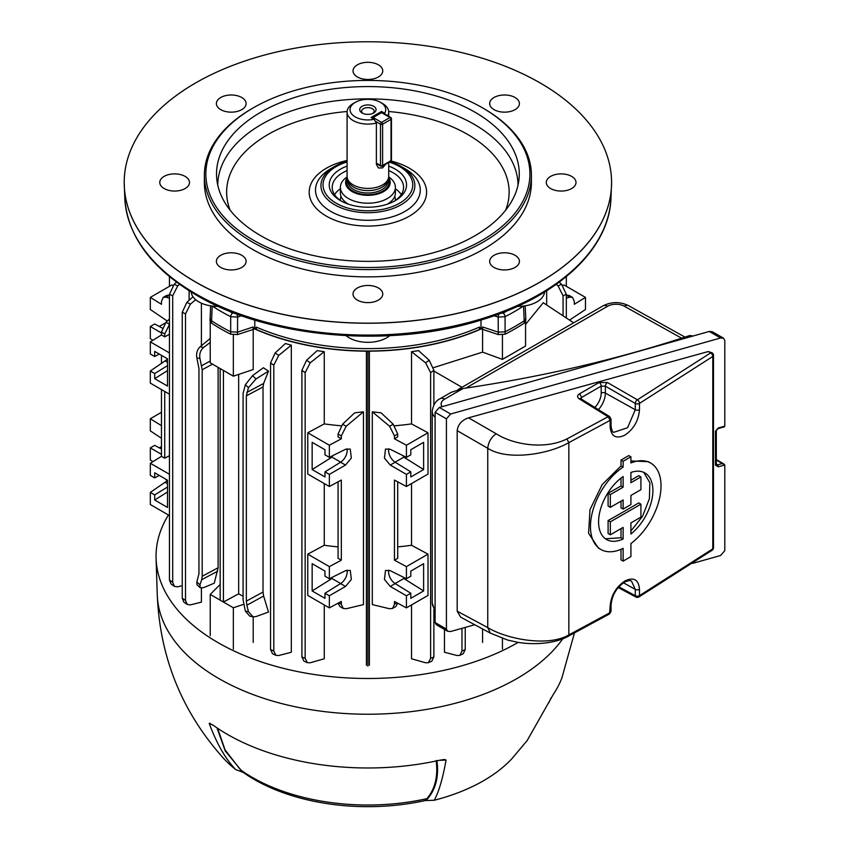 <?xml version="1.0" encoding="UTF-8"?>
<svg xmlns="http://www.w3.org/2000/svg" width="849" height="849" viewBox="0 0 849 849"><rect width="100%" height="100%" fill="white"/><g stroke="black" fill="none" stroke-linecap="round" stroke-linejoin="round"><path stroke-width="1.27" d="M373.666 106.305A8.172 4.723 0 0 0 362.109 106.305A8.172 4.723 0 0 0 362.109 112.981L362.109 112.981A8.172 4.723 0 0 0 373.666 112.981A8.172 4.723 0 0 0 373.666 106.305M372.891 113.373A6.24 3.608 0 0 0 374.133 111.219A6.24 3.608 0 0 0 372.308 108.672A6.24 3.608 0 0 0 365.505 107.887A6.24 3.608 0 0 0 361.642 111.219A6.24 3.608 0 0 0 362.884 113.373M388.704 162.456L388.704 176.401A20.811 12.013 180 0 1 388.322 178.672L387.452 181.293A19.92 11.504 180 0 1 381.976 187.247A19.92 11.504 180 0 1 362.056 190.112A19.92 11.504 180 0 1 348.334 181.293L347.453 178.672A20.811 12.013 180 0 1 347.082 176.401L347.082 112.068A20.811 12.013 180 0 1 353.173 103.567L355.275 102.358A17.84 10.294 180 0 1 380.501 102.358A17.84 10.294 180 0 1 384.608 113.225L381.551 111.463L371.045 117.533L374.101 119.295A17.84 10.294 180 0 1 352.876 115.199A17.84 10.294 180 0 1 355.275 102.358M388.322 178.672A20.811 12.013 180 0 1 382.602 184.891A20.811 12.013 180 0 1 361.791 187.884A20.811 12.013 180 0 1 347.453 178.672M388.587 177.674A22.297 12.873 180 0 1 390.19 182.471A22.297 12.873 180 0 1 383.652 191.566A22.297 12.873 180 0 1 359.36 194.357A22.297 12.873 180 0 1 345.596 182.471A22.297 12.873 180 0 1 347.199 177.674M385.626 164.239L382.602 167.9L378.41 167.996L376.383 164.303L376.383 123.041A20.811 12.013 180 0 1 347.082 112.068M380.501 102.358L382.602 103.567A20.811 12.013 180 0 1 388.704 112.068A20.811 12.013 180 0 1 387.717 115.729M385.764 115.103L384.608 113.225M376.383 123.041L374.101 119.295M381.551 111.463L381.551 112.397M395.411 200.428A27.539 15.898 0 0 0 394.743 196.352M387.271 204.195A27.497 15.876 0 0 0 395.39 192.935L395.39 187.332A27.497 15.876 0 0 0 388.683 176.932M347.103 176.932A27.497 15.876 0 0 0 340.385 187.332A27.497 15.876 0 0 0 354.044 201.043A27.497 15.876 0 0 0 381.594 201.096A27.497 15.876 0 0 0 395.39 187.332M340.385 187.332L340.385 192.935A27.497 15.876 0 0 0 348.504 204.195M341.033 196.352A27.539 15.898 0 0 0 340.375 200.428M546.66 290.751L546.66 304.993M525.563 324.392L543.243 302.732L573.659 322.832M366.397 665.287L366.397 351.168A185.825 107.282 180 0 1 254.679 328.956M366.397 351.168L367.893 352.027L369.379 351.168L369.379 665.287M481.107 328.956A185.825 107.282 180 0 1 369.379 351.168M189.115 300.291L189.115 290.751M195.748 299.718L190.42 304.112L185.507 313.854L185.507 600.434L187.258 604.477L190.42 604.891L201.404 602.132L201.404 588.177M201.404 345.734L201.404 303.178M212.494 364.147L202.2 369.75L202.2 576.248L218.108 567.779L218.108 367.384M218.108 567.779L214.256 583.189L203.633 587.657L200.152 587.731L196.957 584.696L196.851 581.926L199.95 584.876L200.152 587.731M433.531 367.649L482.582 352.123L482.582 329.348M482.582 628.95L482.582 642.417M444.462 629.438L444.462 652.244L457.049 655.524L459.84 655.354L461.973 651.098L465.231 649.538L463.257 653.709L459.84 655.354M411.521 604.944L411.521 658.771L425.582 662.772L428.374 662.687L430.623 658.368L433.881 656.956L431.791 661.212L428.363 662.687M372.308 411.797L381.105 412.847L393.204 424.213L397.714 434.041L394.456 435.93L389.617 426.283L372.308 411.797L372.308 604.605L389.617 608.744L392.546 608.436L394.456 604.318L397.024 602.832M411.521 351.688A185.825 107.282 0 0 0 418.578 350.616L429.201 360.252L433.881 370.313L430.623 372.669L425.582 362.831L411.521 351.688L411.521 423.906A185.825 107.282 180 0 1 394.615 425.795M161.469 389.585L161.469 456.338L150.315 463.246L169.45 474.294M150.315 463.246L150.315 475.366L154.688 477.891L154.688 472.787L167.518 480.194L167.518 507.437L154.688 500.029L154.688 494.925L150.315 492.399L150.315 504.518L169.45 515.566M169.45 324.435L164.727 333.975L161.469 332.086L161.469 334.962L150.315 341.871L169.45 352.919M150.315 341.871L150.315 353.991L154.688 356.516L154.688 351.412L167.518 358.809L167.518 386.062L154.688 378.654L154.688 373.549L150.315 371.013L150.315 383.132L169.45 394.191M150.315 492.399L167.518 480.587M150.315 371.013L167.518 359.212M161.469 332.086L165.98 322.259L169.45 319.001M169.45 334.304L164.727 336.841L161.469 334.962M164.727 333.975L164.727 336.841M164.727 391.463L164.727 458.216L161.469 456.338M169.45 455.68L164.727 458.216M174.374 586.383L170.999 583.942L169.45 580.016L172.708 582.372L174.374 586.383L177.738 586.829L182.248 585.619M179.585 284.362L177.738 285.858L172.708 295.728L169.45 294.316L169.45 580.016M169.45 294.316L174.151 284.288L176.539 282.144M329.359 486.509L341.33 480.067L341.33 560.181L329.359 566.623L307.773 554.153L307.773 595.425L329.359 607.884L341.33 601.442L341.33 604.318L343.24 608.436L346.169 608.744L363.468 604.605L363.468 411.797L346.169 426.283L341.33 435.93L341.33 438.795L329.359 445.237L307.773 432.778L307.773 474.05L329.359 486.509L329.359 474.389L345.511 465.061L351.337 458.089L350.266 449.036L345.511 449.291L329.359 457.356L329.359 445.237M329.359 607.884L329.359 595.765L345.511 586.447L351.337 579.464L350.266 570.422L345.511 570.677L329.359 578.742L329.359 566.623M345.511 586.447L340.587 583.603L324.976 593.239L329.359 595.765M324.976 593.239L324.976 598.343L312.156 590.946L331.97 578.509L340.682 583.539M329.359 578.742L324.976 576.206L324.976 571.101L312.156 563.694L312.156 590.946M340.587 583.603A9.668 5.582 120 0 0 346.976 570.114M345.511 465.061L340.587 462.217L324.976 471.864L329.359 474.389M324.976 471.864L324.976 476.968L312.156 469.561L331.97 457.133L340.682 462.164M329.359 457.356L324.976 454.831L324.976 449.726L312.156 442.318L312.156 469.561M340.587 462.217A9.668 5.582 120 0 0 346.976 448.739M338.072 546.894A185.825 107.282 180 0 1 324.254 545.281L324.254 483.559M338.072 481.818L338.072 558.292L341.33 560.181M343.24 608.436L339.855 606.483L338.104 603.183M165.247 478.889L167.274 480.842M169.45 298.211L165.98 297.171L163.252 297.373L161.469 301.416L161.469 304.292L150.315 297.383L171.891 284.914L172.92 285.551M167.274 321.049L150.315 309.503L150.315 297.383M152.916 340.258L150.315 338.645L150.315 326.525L161.469 332.967M161.469 355.328L161.469 363.637M161.469 425.667L150.315 418.759L161.469 412.317M161.469 438.254L150.315 430.878L150.315 418.759M152.916 461.633L150.315 460.031L150.315 447.901L161.469 454.353M161.469 449.015L154.688 445.375L150.315 447.901M159.272 447.837L161.469 446.574M162.244 328.054L154.688 324L150.315 326.525M159.272 326.462L165.247 323.013M403.296 455.807L403.816 457.133L423.619 469.561L410.799 476.968L410.799 471.864L406.416 474.389L406.416 486.509L428.002 474.05L428.002 432.778L406.416 445.237L406.416 457.356L410.799 454.831L410.799 449.726L423.619 442.318L423.619 469.561M403.296 577.182L403.816 578.509L423.619 590.946L423.619 563.694L410.799 571.101L410.799 576.206L406.416 578.742L406.416 566.623L394.456 560.181L397.714 558.292L397.714 481.818M566.325 298.211L569.796 297.171L572.523 297.373L574.306 301.416L574.306 304.292L585.47 297.383L563.885 284.914L562.855 285.551M585.47 297.383L585.47 309.503L569.53 320.105M253.204 642.417L253.204 616.852M253.204 329.348L253.204 369.559L233.348 376.181L233.348 334.962M243.09 596.231A185.825 107.282 180 0 1 238.654 593.833L238.654 374.409M263.02 592.061L263.636 596.051L246.868 605.188L248.449 611.715L253.087 616.83L249.786 616.172L245.35 611.089L243.09 599.85L243.09 393.363L245.35 384.724L252.524 375.672L263.37 367.755L268.486 371.13L263.636 383.461L263.02 386.964L246.348 395.836L246.348 601.134L263.02 592.061L263.02 386.964M253.087 616.83L255.984 616.586L268.486 612.044L263.636 596.051M341.16 425.795A185.825 107.282 180 0 1 324.254 423.906L324.254 351.688A185.825 107.282 180 0 1 317.197 350.616L306.585 360.252L310.193 362.831L305.152 372.669L305.152 658.368L307.412 662.687L310.193 662.772L324.254 658.771L324.254 604.944M341.33 435.93L338.072 434.041L342.582 424.213L354.67 412.847L363.468 411.797M291.313 345.15A185.825 107.282 180 0 1 285.37 343.527L275.129 353.014L278.737 355.423L273.803 365.144L273.803 651.098L275.936 655.354L278.737 655.524L291.313 652.244L291.313 345.15L278.737 355.423M566.325 295.081L569.138 295.42L572.523 297.373M566.325 276.615L566.325 286.325M411.521 483.559L411.521 545.281A185.825 107.282 180 0 1 397.714 546.894M406.416 486.509L394.456 480.067L394.456 560.181M397.714 434.041L397.714 436.917L394.456 438.795L394.456 435.93M465.231 627.411L465.231 649.538M461.973 628.324L461.973 651.098M482.582 352.123L502.438 359.382L525.563 346.031L525.563 321.739M502.438 359.382L502.438 334.962M220.156 584.483L210.223 594.417L233.348 607.767L243.705 604.318M238.654 593.833L223.414 602.037L220.156 600.158L220.156 368.562M210.223 594.417L210.223 635.689M233.348 607.767L233.348 649.039M223.414 370.451L223.414 602.037M202.2 369.75L199.95 358.511L196.851 357.885L198.942 368.466L198.942 573.765L196.851 581.926M217.673 571.186L201.691 579.697L199.95 584.876M201.691 579.697L202.2 576.248M246.868 605.188L246.348 601.134M246.348 395.836L248.449 387.675L245.35 384.724M406.416 474.389L390.264 465.061L384.438 458.089L385.51 449.036L390.264 449.291L406.416 457.356M406.416 445.237L394.456 438.795M406.416 578.742L390.264 570.677L385.51 570.422L384.438 579.464L390.264 586.447L406.416 595.765L406.416 607.884L394.456 601.442L394.456 604.318M397.682 603.183L395.931 606.483L392.546 608.436M163.252 297.373L166.648 295.42L169.45 295.081M338.072 434.041L338.072 436.917L341.33 438.795M187.258 604.477L183.862 602.196L182.248 598.237L185.507 600.434M185.507 313.854L182.248 312.294L182.248 598.237M182.248 312.294L186.844 302.371L192.988 296.736M172.708 295.728L172.708 582.372M275.936 655.354L272.518 653.709L270.544 649.538L273.803 651.098M273.803 365.144L270.544 362.947L270.544 649.538M270.544 362.947L275.129 353.014M307.412 662.687L303.984 661.201L301.894 656.956L305.152 658.368M305.152 372.669L301.894 370.313L301.894 656.956M301.894 370.313L306.585 360.252M307.773 432.778L324.254 423.906M324.254 351.688L310.193 362.831M307.773 554.153L324.254 545.281M174.151 284.288L177.738 285.858M186.844 302.371L190.42 304.112M169.45 276.615L169.45 286.325M433.881 370.313L433.881 404.888M433.881 609.412L433.881 656.956M411.521 545.281L428.002 554.153L428.002 595.425L406.416 607.884M430.623 372.669L430.623 658.368M411.521 423.906L428.002 432.778M559.236 282.144L561.624 284.288L566.325 294.316L563.067 295.728L563.067 315.828M563.067 295.728L558.048 285.858L556.201 284.362M566.325 294.316L566.325 317.982M558.048 285.858L561.624 284.288M425.582 362.831L429.201 360.252M233.348 376.181L210.223 362.831L210.223 321.75M268.486 371.13L255.984 378.972L248.449 387.675M196.851 357.885C196.066 353.375 197.18 349.661 200.173 346.742L210.223 338.433M210.223 342.455L203.633 347.443C200.417 350.308 199.186 354.001 199.95 358.511M502.438 638.416L502.438 649.039M433.881 371.077L461.983 387.303M428.002 554.153L406.416 566.623M406.416 595.765L410.799 593.239L410.799 598.343L423.619 590.946M403.816 578.509L395.103 583.539M410.799 593.239L395.188 583.603A9.668 5.582 60 0 1 388.8 570.114M403.816 457.133L395.103 462.164M410.799 471.864L395.188 462.217A9.668 5.582 60 0 1 388.8 448.739M331.97 457.133L332.479 455.807M331.97 578.509L332.479 577.182M154.688 378.654L167.518 370.599M167.518 365.622L154.688 373.549M159.272 354.054L154.688 356.516M154.688 500.029L167.518 491.985M167.518 487.008L154.688 494.925M159.272 475.429L154.688 477.891M367.893 666.147L367.893 352.027M185.146 176.401A14.868 8.586 0 0 0 168.951 174.533A14.868 8.586 0 0 0 159.771 182.471A14.868 8.586 0 0 0 164.122 188.531A14.868 8.586 0 0 0 180.328 190.399A14.868 8.586 0 0 0 189.497 182.471A14.868 8.586 0 0 0 185.146 176.401M378.399 64.821A14.868 8.586 0 0 0 362.205 62.964A14.868 8.586 0 0 0 353.025 70.891A14.868 8.586 0 0 0 357.376 76.962A14.868 8.586 0 0 0 373.581 78.819A14.868 8.586 0 0 0 382.75 70.891A14.868 8.586 0 0 0 378.399 64.821M378.399 287.97A14.868 8.586 0 0 0 362.205 286.113A14.868 8.586 0 0 0 353.025 294.041A14.868 8.586 0 0 0 357.376 300.111A14.868 8.586 0 0 0 373.581 301.968A14.868 8.586 0 0 0 382.75 294.041A14.868 8.586 0 0 0 378.399 287.97M571.653 176.401A14.868 8.586 0 0 0 555.458 174.533A14.868 8.586 0 0 0 546.278 182.471A14.868 8.586 0 0 0 550.63 188.531A14.868 8.586 0 0 0 566.835 190.399A14.868 8.586 0 0 0 576.004 182.471A14.868 8.586 0 0 0 571.653 176.401M515.056 97.508A14.868 8.586 0 0 0 498.851 95.64A14.868 8.586 0 0 0 489.671 103.567A14.868 8.586 0 0 0 494.033 109.638A14.868 8.586 0 0 0 510.228 111.506A14.868 8.586 0 0 0 519.408 103.567A14.868 8.586 0 0 0 515.056 97.508M241.753 97.508A14.868 8.586 0 0 0 225.547 95.64A14.868 8.586 0 0 0 216.378 103.567A14.868 8.586 0 0 0 220.729 109.638A14.868 8.586 0 0 0 236.924 111.506A14.868 8.586 0 0 0 246.104 103.567A14.868 8.586 0 0 0 241.753 97.508M241.753 255.294A14.868 8.586 0 0 0 225.547 253.437A14.868 8.586 0 0 0 216.378 261.365A14.868 8.586 0 0 0 220.729 267.435A14.868 8.586 0 0 0 236.924 269.292A14.868 8.586 0 0 0 246.104 261.365A14.868 8.586 0 0 0 241.753 255.294M515.056 255.294A14.868 8.586 0 0 0 498.851 253.437A14.868 8.586 0 0 0 489.671 261.365A14.868 8.586 0 0 0 494.033 267.435A14.868 8.586 0 0 0 510.228 269.292A14.868 8.586 0 0 0 519.408 261.365A14.868 8.586 0 0 0 515.056 255.294M395.39 188.765A35.679 20.599 180 0 1 401.259 194.601M341.648 201.277A35.679 20.599 180 0 1 332.214 187.321A35.679 20.599 180 0 1 342.667 172.761A35.679 20.599 180 0 1 347.082 170.596M388.704 170.596A35.679 20.599 180 0 1 403.572 187.321A35.679 20.599 180 0 1 394.127 201.277M388.704 166.086A38.651 22.318 180 0 1 395.22 200.672A38.651 22.318 180 0 1 340.555 200.672A38.651 22.318 180 0 1 340.555 169.11A38.651 22.318 180 0 1 347.082 166.086M253.31 240.118A162.032 93.549 0 0 0 482.465 240.118A162.032 93.549 0 0 0 482.465 107.823L483.516 108.428A163.517 94.409 180 0 1 531.41 175.181A163.517 94.409 180 0 1 430.464 262.405A163.517 94.409 180 0 1 252.259 241.944A163.517 94.409 180 0 1 204.365 175.181A163.517 94.409 180 0 1 252.259 108.428L253.31 107.823A162.032 93.549 0 0 0 253.31 240.118M204.365 175.181L204.365 182.471A163.517 94.409 0 0 0 252.259 249.224A163.517 94.409 0 0 0 430.464 269.685A163.517 94.409 0 0 0 531.41 182.471L531.41 175.181M390.02 161.692A46.95 27.104 180 0 1 401.089 166.436L404.931 168.654A52.394 30.246 0 0 0 404.931 168.654L404.931 168.654A52.394 30.246 0 0 1 404.931 211.433A52.394 30.246 0 0 1 330.845 211.433A52.394 30.246 0 0 1 330.845 168.654L334.686 166.436A46.95 27.104 180 0 1 347.082 161.299M540.208 82.979A243.695 140.69 180 0 1 611.577 182.471A243.695 140.69 180 0 1 461.145 312.453A243.695 140.69 180 0 1 195.578 281.953A243.695 140.69 180 0 1 124.198 182.471A243.695 140.69 180 0 1 274.63 52.479A243.695 140.69 180 0 1 540.208 82.979M260.855 235.767A151.366 87.394 180 0 1 216.813 179.372A151.366 87.394 180 0 1 305.661 94.303A151.366 87.394 180 0 1 474.92 112.174A151.366 87.394 180 0 1 518.972 179.372A151.366 87.394 180 0 1 421.465 255.708A151.366 87.394 180 0 1 260.855 235.767M255.4 329.2L256.324 327.098A185.613 107.165 0 0 0 479.452 327.098L480.385 329.2L479.398 329.476A185.507 107.101 180 0 1 256.377 329.476L255.4 329.2A185.719 107.218 180 0 1 254.774 328.924L254.806 320.062M253.14 329.359L253.087 326.992L254.031 329.168L237.508 334.58L230.673 334.188A208.069 120.123 180 0 1 211.475 323.108L210.021 320.911L210.616 305.831M480.98 320.062L481.012 328.924A185.719 107.218 180 0 1 480.385 329.2M481.012 328.924L481.744 329.168L482.688 326.992L482.646 329.359L481.744 329.168M525.16 305.831L525.818 318.471L524.342 320.699A208.122 120.155 180 0 1 505.134 331.779L498.246 332.171L482.688 326.992M254.031 329.168L254.774 328.924M253.087 326.992L237.529 332.171L230.641 331.779A208.122 120.155 180 0 1 211.443 320.699L209.968 318.481M525.818 318.471L525.764 320.901L524.3 323.108A208.069 120.123 180 0 1 505.102 334.188L498.278 334.58L482.646 329.359M524.3 323.108L523.568 306.011M499.658 313.249L503.107 313.058A2.971 1.602 63 0 1 505.07 316.688L505.102 334.188M230.673 334.188L230.705 316.688A207.496 119.794 180 0 1 212.292 306.065M212.218 306.011L211.475 323.108M227.617 310.394A204.524 118.075 0 0 0 232.668 313.058L236.118 313.249M544.602 292.035A26.446 15.271 180 0 1 517.508 306.362M218.278 306.362A26.446 15.271 180 0 1 191.174 292.035M389.691 335.684A26.446 15.271 180 0 1 346.084 335.684M523.483 306.065A207.496 119.794 180 0 1 505.07 316.688L498.172 317.08L494.139 315.732M236.638 313.928A2.971 1.21 71.6 0 1 237.603 317.08L230.705 316.688A2.971 1.602 117 0 1 232.668 313.058M499.138 313.928A2.971 1.21 108.4 0 0 498.172 317.08L498.278 334.58M483.516 108.428L482.465 107.823A162.032 93.549 0 0 0 253.31 107.823M334.517 194.601A35.679 20.599 180 0 1 340.385 188.765M240.511 769.831L243.249 772.41L235.682 769.544C225.463 758.921 216.644 743.533 209.225 723.401L213.237 725.258A198.634 114.679 -0 0 0 227.426 734.385A198.634 114.679 -0 0 0 439.495 760.269L444.303 759.494L446.075 760.035C442.764 778.522 438.827 791.926 434.274 800.257L425.243 800.554L426.941 798.665C435.134 788.88 438.19 776.209 436.131 760.63M243.249 772.41A160.546 92.69 -0 0 0 425.243 800.554M562.834 638.713A210.669 121.63 0 0 1 218.925 678.606A210.669 121.63 0 0 1 157.256 594.852C159.867 657.572 182.015 712.12 223.68 758.486A163.517 94.409 0 0 0 235.682 769.544M434.274 800.257A163.517 94.409 0 0 0 512.096 758.486L527.197 740.508L553.177 694.631A198.634 114.679 0 0 0 561.9 677.905L574.433 633.025M526.709 741.156L527.197 740.508M168.442 514.982A211.836 122.298 0 0 0 156.089 558.451A211.836 122.298 0 0 0 218.097 642.672A211.836 122.298 0 0 0 518.155 642.396M427.068 798.644L426.951 798.644A163.549 94.43 180 0 1 240.479 769.799L240.416 769.767A163.517 94.409 180 0 0 427.068 798.644M436.917 760.46C439.156 777.153 435.537 790.493 426.06 800.458M217.609 728.283L225.049 749.858L240.479 769.799M242.623 772.081L225.24 750.951L216.994 727.88M212.356 724.643L209.225 723.401L209.852 723.146M446.075 760.035L439.58 760.333M463.002 388.513L444.621 399.126A8.915 5.147 60 0 0 440.164 398.68L451.159 392.334L463.002 388.513A903.644 521.721 0 0 0 465.432 388.152A903.644 521.721 0 0 0 682.617 337.86A903.644 521.721 0 0 0 689.749 335.525L693.177 335.992M640.921 504.179L638.724 502.905A1482.927 856.153 180 0 1 624.906 510.981A1482.927 856.153 180 0 1 608.096 520.543L610.335 521.838L640.921 504.179L640.921 517.137L630.913 522.92L630.913 534.053A38.407 22.18 120 0 0 651.714 500.422A38.407 22.18 120 0 0 644.953 472.978A38.407 22.18 120 0 0 630.913 472.469L630.913 482.71L640.921 476.926L640.921 489.682L630.913 495.466L630.913 504.582L623.124 509.071L623.124 499.955L610.335 507.341L610.335 494.585L623.124 487.199L623.124 476.544A38.407 22.18 120 0 0 600.179 510.408A38.407 22.18 120 0 0 606.536 539.508A38.407 22.18 120 0 0 623.124 538.966L623.124 527.409L610.335 534.796L610.335 521.838M643.775 472.384L649.846 482.72L649.4 498.681L642.544 516.277L630.913 531.018M640.921 476.926L638.724 475.652A1482.927 856.153 180 0 1 630.913 480.247M496.156 433.743C491.168 437.341 488.366 442.191 487.751 448.304L457.187 430.666C458.014 424.404 461.803 420.128 468.552 417.814L496.156 433.743C511.724 443.942 543.763 450.437 566.899 438.944L608.096 416.71L579.22 398.85A2.971 1.719 121.7 0 1 580.748 398.722L609.624 416.583L611.036 419.119L610.134 420.351L568.851 442.626C548.518 454.374 507.543 461.049 487.751 448.304L487.751 627.613C507.543 639.52 548.518 646.949 568.851 634.914L610.166 612.564L611.036 611.354L611.036 605.05C612.076 595.011 616.639 587.359 624.726 582.085C628.334 580.472 630.616 580.196 631.55 581.225L635.285 589.376L623.495 582.817M566.899 438.944L568.851 442.626L568.851 634.914L568.236 636.272L609.518 613.944L610.134 606.282C611.047 595.52 615.971 587.073 624.906 580.96C633.779 576.789 638.628 579.58 639.477 589.344L639.477 595.637L712.799 548.847L712.799 356.453L639.477 403.402L639.477 409.706A2.971 1.719 0 0 0 639.477 409.706C638.639 420.51 633.779 428.989 624.906 435.144C615.971 439.273 611.047 436.439 610.134 426.644L610.134 420.351L608.096 416.71L609.624 416.583M600.805 549.441L598.365 548.04L588.569 533.278L590.002 509.633L602.185 484.588L621.012 465.91L621.012 460.084A1482.927 856.153 0 0 0 624.906 457.834A1482.927 856.153 0 0 0 628.791 455.584L630.913 456.804L623.124 461.304L623.124 467.13A49.889 28.802 120 0 0 592.676 511.151A49.889 28.802 120 0 0 600.805 549.441A49.889 28.802 120 0 0 623.124 548.369L623.124 561.115L630.913 556.615L630.913 543.551A49.889 28.802 120 0 0 659.238 499.69A49.889 28.802 120 0 0 650.684 463.045A49.889 28.802 120 0 0 630.913 462.97L630.913 456.804M630.913 460.954L648.318 461.665L650.684 463.045M447.656 631.285L436.344 624.758L435.102 622.529L435.102 412.306L439.336 407.467L709.244 331.46L712.237 331.683L723.56 338.22L720.557 337.998L450.66 414.004L446.415 418.833L446.415 629.067L447.656 631.285L450.66 631.507L474.729 624.737M594.852 407.446A14.03 8.108 120 0 0 601.198 393.087L601.198 386.115L605.369 386.178A2.971 1.656 120 0 1 607.47 382.538L637.387 399.805A2.971 1.656 120 0 0 635.285 403.445A2.971 1.719 180 0 0 639.446 403.424A2.971 1.719 180 0 0 639.477 403.402A2.971 1.74 -120.7 0 0 637.387 399.805L710.56 352.951L708.289 351.539L468.552 417.814M708.289 351.539L712.078 352.823A2.971 1.719 121.7 0 0 710.56 352.951A2.971 1.857 -124.6 0 1 712.799 356.453A2.971 1.719 0 0 0 713.489 355.349L713.489 547.743A2.971 1.719 0 0 1 712.799 548.847A2.971 1.868 55.5 0 1 712.205 550.194A2.971 2.971 0 0 0 713.489 547.743M490.382 633.142L460.657 617.17L457.187 611.174L487.751 627.613L490.382 633.142L507.575 640.04L518.23 642.406C540.049 645.792 558.61 641.706 568.236 636.272M457.187 430.666L457.187 611.174M718.286 427.981L715.474 431.196A1.486 0.86 0 0 0 716.312 430.422L718.031 428.639A1.486 0.531 74.3 0 0 718.286 427.981L724.802 426.145L724.802 340.449L723.56 338.22M692.604 563.386L720.557 555.511L724.802 550.672L724.802 464.987L716.312 460.073M623.124 561.115L621.012 559.894L621.012 549.335M611.036 419.119L611.036 425.413C611.503 429.934 612.437 432.226 613.816 432.3L627.56 427.716L635.285 409.738L635.285 403.445L605.369 386.178L605.369 393.066A17.012 9.817 -60 0 1 598.428 409.664M618.847 586.839L635.285 595.68A2.971 1.719 118.3 0 0 635.943 597.059L618.231 587.54M580.514 398.563L581.353 397.576L581.353 399.104M724.802 426.145L723.688 426.718M621.012 460.084L623.124 461.304M621.012 465.91L623.124 467.13M621.012 478.093L621.012 485.978A1482.927 856.153 180 0 1 608.096 493.29L608.096 506.046L610.335 507.341M608.096 493.29L610.335 494.585M621.012 485.978L623.124 487.199M621.012 528.63L621.012 537.746L605.433 538.786M621.012 537.746L623.124 538.966M608.096 520.543L608.096 533.501L610.335 534.796M621.012 501.186L621.012 507.851L623.124 509.071M724.802 464.987L718.286 466.823A1.486 0.531 -105.7 0 0 717.628 464.827L715.887 463.809M387.813 180.211L387.813 181.495A19.92 11.504 180 0 1 381.976 189.624A19.92 11.504 180 0 1 360.263 192.118A19.92 11.504 180 0 1 347.973 181.495L347.973 180.211M388.184 179.107A21.108 12.183 180 0 1 382.814 191.089A21.108 12.183 180 0 1 357.174 192.967A21.108 12.183 180 0 1 347.602 179.107M376.383 163.093L380.501 165.47L380.501 124.209L375.247 121.174M382.602 124.209L382.602 165.47L391.018 160.62L391.018 119.348L382.602 124.209A1.486 0.86 -120 0 0 381.551 122.383L389.967 117.533L381.551 112.673L373.146 117.533L381.551 122.383A1.486 0.86 120 0 0 380.501 124.209A1.486 0.86 180 0 0 382.602 124.209M372.403 118.319A1.486 0.86 120 0 1 373.146 117.533A1.486 0.86 -120 0 0 372.403 117.459A1.486 1.486 0 0 0 371.862 118M380.808 112.599A1.486 0.86 60 0 1 381.551 112.673A1.486 0.86 120 0 1 382.294 112.599A1.486 1.486 0 0 0 380.808 112.599L372.403 117.459M389.967 117.533A1.486 0.86 60 0 1 391.018 119.348A1.486 0.86 180 0 0 391.453 118.743A1.486 1.486 0 0 0 390.71 117.459A1.486 0.86 120 0 0 389.967 117.533M391.453 160.015A1.486 0.86 180 0 1 391.018 160.62A1.486 0.86 -120 0 1 390.71 161.299A1.486 1.486 0 0 0 391.453 160.015L391.453 118.743A1.486 0.86 180 0 0 391.018 118.138A1.486 0.86 120 0 0 390.71 117.459L382.294 112.599M380.808 166.149A1.486 1.486 0 0 0 382.294 166.149A1.486 0.86 60 0 0 382.602 165.47A1.486 0.86 180 0 1 380.501 165.47A1.486 0.86 120 0 0 380.808 166.149L376.383 163.592M338.751 602.832L341.33 604.318M245.35 611.089L248.449 611.715M165.98 322.259L169.45 324.265M342.582 424.213L346.169 426.283M169.45 295.176L165.98 297.171M569.796 297.171L566.325 295.176M389.617 426.283L393.204 424.213M246.868 392.387L263.636 383.461M201.691 365.707L210.223 361.058M252.524 375.672L255.984 378.972M200.173 346.742L203.633 347.443M390.264 586.447L395.188 583.603M390.264 465.061L395.188 462.217M165.375 361.058L167.518 362.3M165.375 482.444L167.518 483.675M195.939 293.966A243.175 140.393 0 0 0 458.163 325.05A243.175 140.393 0 0 0 610.983 198.157C609.497 248.386 559.173 295.739 484.546 318.948C393.299 348.981 269.886 338.889 196.554 295.24C151.366 268.56 127.446 236.192 124.792 198.157A243.175 140.393 0 0 0 195.939 293.966M505.643 210.191A141.242 81.546 0 0 0 467.767 134.513A141.242 81.546 0 0 0 388.683 111.516M347.103 111.516A141.242 81.546 0 0 0 230.132 210.191M217.758 185.135A150.135 86.672 180 0 1 310.755 105.372A150.135 86.672 180 0 1 474.05 124.241A150.135 86.672 180 0 1 518.017 185.135M391.039 161.034A58.698 33.886 180 0 1 409.398 168.219A58.698 33.886 180 0 1 409.398 216.145A58.698 33.886 180 0 1 326.387 216.145A58.698 33.886 180 0 1 347.082 160.493M347.082 161.957A44.848 25.895 0 0 0 336.172 203.208A44.848 25.895 0 0 0 399.603 203.208A44.848 25.895 0 0 0 399.603 166.584A44.848 25.895 0 0 0 389.267 162.127M404.941 168.654L401.089 166.436A46.95 27.104 180 0 1 401.089 204.779A46.95 27.104 180 0 1 334.686 204.779A46.95 27.104 180 0 1 334.686 166.436L347.082 161.278M611.567 184.244A243.684 140.69 180 0 1 611.503 186.027A243.684 140.69 180 0 1 458.354 313.185A243.684 140.69 180 0 1 195.578 282.038A243.684 140.69 180 0 1 124.272 186.027A243.684 140.69 180 0 1 124.219 184.244M479.398 329.476L479.452 327.098M256.324 327.098L256.377 329.476M241.636 315.732L237.603 317.08L237.508 334.58M503.107 313.058A204.524 118.075 0 0 0 508.158 310.394M681.63 338.178L624.238 306.181A11.897 6.866 0 0 0 607.566 306.266L465.825 388.099M691.415 336.48L689.749 335.525M444.621 399.126A11.897 6.866 0 0 0 442.106 406.692M435.102 611.269L432.226 603.045A20.811 12.013 0 0 0 435.102 609.136M435.102 417.358A20.811 12.013 180 0 1 432.226 411.266L432.226 603.045M624.238 306.181A8.915 5.062 -60.9 0 1 628.578 305.672C620.046 301.554 611.556 301.597 603.108 305.82L458.099 389.542M607.566 306.266A8.915 5.147 -120 0 0 603.108 305.82M611.036 425.413A2.971 1.719 180 0 1 610.166 426.623A2.971 1.719 180 0 1 610.134 426.644M639.477 589.344A2.971 1.719 180 0 1 639.446 589.365A2.971 1.719 180 0 1 635.285 589.376L635.285 595.68A2.971 1.719 180 0 0 639.446 595.658A2.971 1.719 180 0 0 639.477 595.637A2.971 1.74 59.3 0 1 638.862 596.996L712.205 550.194M610.134 606.282A2.971 1.719 0 0 0 610.166 606.271A2.971 1.719 0 0 0 611.036 605.05M715.474 431.196L715.474 465.178L718.286 466.823M607.47 382.538L599.139 382.496L579.283 393.957C577.044 395.549 577.023 397.183 579.22 398.85M601.198 393.087A2.971 1.719 180 0 1 605.369 393.066L635.285 409.738A2.971 1.719 0 0 0 639.446 409.717M599.139 382.496A2.971 1.719 60 0 1 601.198 386.115L581.353 397.576A2.971 1.719 60 0 0 579.283 393.957M446.415 418.833L435.102 412.306M435.102 622.529L446.415 629.067M439.336 407.467L450.66 414.004M720.557 337.998L709.244 331.46M716.312 464.042L717.628 464.827L722.276 463.522M715.474 465.178A1.486 0.86 0 0 0 716.312 464.414L716.312 430.422M388.704 112.068L388.704 116.302M390.71 161.299L382.294 166.149M610.983 198.157L611.577 182.471M124.198 182.471L124.792 198.157M401.089 166.436L390.041 161.681M157.256 594.852L156.089 558.451M548.656 703.004L551.16 697.708M440.164 398.68C435.834 400.59 433.181 404.782 432.226 411.266M684.941 337.095L628.578 305.672M609.518 613.944L611.036 611.354M635.943 597.059A2.971 2.971 0 0 0 638.862 596.996M713.489 355.349A2.971 2.971 0 0 0 712.078 352.823M716.312 459.574L724.059 464.053M718.031 428.639L724.377 426.845"/></g></svg>
